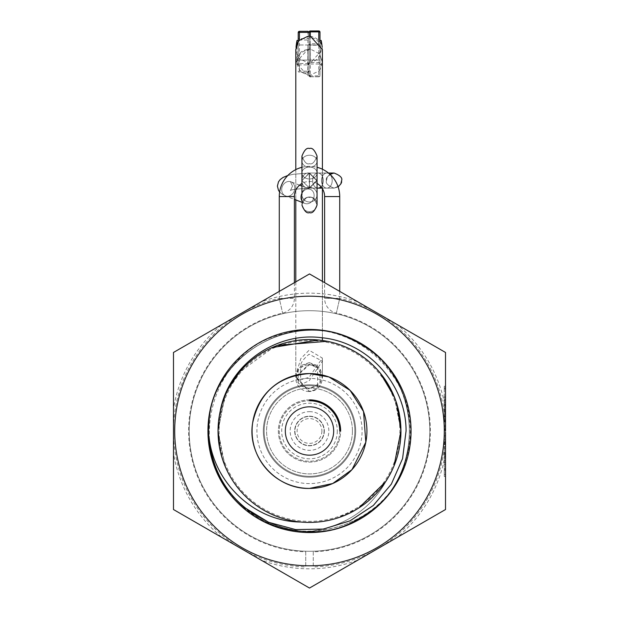 <?xml version="1.0" encoding="UTF-8"?>
<svg xmlns="http://www.w3.org/2000/svg" width="619" height="619" viewBox="0 0 619 619"><rect width="100%" height="100%" fill="white"/><g stroke="black" fill="none" stroke-linecap="round" stroke-linejoin="round"><path stroke-width="0.46" stroke-dasharray="3.1 2.32" d="M189.205 430.994A120.295 120.295 0 0 0 309.5 551.289A120.295 120.295 0 0 0 429.795 430.994A120.295 120.295 0 0 0 309.5 310.699A120.295 120.295 0 0 0 189.205 430.994A120.295 120.295 0 0 0 309.5 551.289A120.295 120.295 0 0 0 429.795 430.994A120.295 120.295 0 0 0 309.5 310.699A120.295 120.295 0 0 0 189.205 430.994M173.482 430.994L173.482 509.522L309.5 588.05L445.518 509.522L445.518 430.994L445.518 509.522L309.5 588.05L173.482 509.522L173.482 352.466L309.5 273.938L445.518 352.466L445.518 430.994L445.518 352.466L445.518 408.71L445.518 352.466L309.5 273.938L173.482 352.466L173.482 430.994M220.387 410.358A91.465 91.465 0 0 0 218.035 430.994L221.981 457.542C228.504 478.278 240.745 494.774 258.688 507.038C276.886 518.931 296.811 523.922 318.468 522.01C340.079 519.658 358.649 510.876 374.17 495.664C389.382 480.135 398.164 461.565 400.516 439.954L400.942 430.994C400.841 412.533 395.703 395.595 385.544 380.182C373.272 362.231 356.776 349.998 336.047 343.475C315.179 337.378 294.659 338.392 274.503 346.501C254.502 355.027 239.282 368.823 228.844 387.881C221.718 401.375 218.12 415.751 218.035 430.994L219.799 448.837C224.271 470.115 234.825 487.733 251.476 501.692C268.422 515.294 287.742 522.219 309.454 522.459C342.439 521.546 368.212 507.363 386.782 479.918C368.274 507.332 342.508 521.508 309.5 522.459C287.773 522.227 268.429 515.31 251.484 501.692C234.825 487.733 224.271 470.115 219.799 448.837M274.503 346.501L239.398 372.251M228.844 387.881C221.718 401.375 218.12 415.751 218.035 430.994L225.007 465.991C233.525 485.985 247.321 501.204 266.387 511.65C285.661 521.701 305.979 524.711 327.343 520.695C348.613 516.238 366.231 505.677 380.198 489.01C393.816 472.073 400.733 452.729 400.957 430.994L395.123 398.829M221.981 457.542C228.504 478.278 240.745 494.774 258.688 507.038C276.886 518.931 296.811 523.922 318.46 522.01C340.079 519.658 358.649 510.876 374.17 495.664C389.382 480.127 398.164 461.565 400.516 439.962L400.942 430.994C400.733 409.26 393.816 389.916 380.198 372.978C366.239 356.312 348.621 345.75 327.343 341.293C305.979 337.27 285.661 340.288 266.387 350.339C247.321 360.776 233.525 375.996 225.007 395.998L218.035 430.994A91.465 91.465 0 0 0 398.002 454.091M266.387 350.339C247.321 360.776 233.525 375.996 225.007 395.998L218.035 430.994L225.007 465.991C233.525 485.985 247.321 501.204 266.387 511.65C285.661 521.701 305.979 524.711 327.343 520.695C348.613 516.238 366.231 505.677 380.198 489.01C393.816 472.073 400.733 452.729 400.957 430.994L394.404 396.988M258.688 354.95C240.745 367.206 228.512 383.703 221.981 404.447L218.035 430.994C218.128 446.237 221.734 460.606 228.844 474.108C239.282 493.157 254.502 506.953 274.503 515.488C294.659 523.597 315.172 524.603 336.047 518.513C356.776 511.99 373.272 499.757 385.544 481.806C395.703 466.393 400.841 449.456 400.942 430.994L400.516 422.026C398.164 400.431 389.382 381.861 374.17 366.324C358.649 351.12 340.079 342.338 318.468 339.978C296.818 338.067 276.894 343.058 258.688 354.95C240.745 367.206 228.512 383.703 221.981 404.447L218.035 430.994C218.128 446.237 221.734 460.606 228.844 474.108C239.282 493.157 254.502 506.953 274.503 515.488C294.659 523.597 315.172 524.603 336.047 518.513L358.61 508.16M309.5 339.537C287.781 339.769 268.437 346.686 251.476 360.297C234.833 374.255 224.271 391.873 219.799 413.152L218.035 430.994C218.19 449.433 223.327 466.37 233.456 481.806C245.72 499.734 262.216 511.967 282.953 518.513C303.805 524.595 324.317 523.581 344.497 515.488C364.475 506.961 379.695 493.165 390.163 474.108C397.305 460.629 400.903 446.253 400.942 430.994L399.201 413.152C394.736 391.897 384.175 374.278 367.524 360.297C350.586 346.694 331.242 339.777 309.5 339.537C287.781 339.769 268.437 346.686 251.476 360.297C234.833 374.255 224.271 391.873 219.799 413.152L218.035 430.994L218.476 422.026L220.178 411.387M282.953 518.513C303.805 524.595 324.317 523.581 344.497 515.488M309.5 399.859A31.136 31.136 0 0 0 278.364 430.994A31.136 31.136 0 0 0 309.5 462.122A31.136 31.136 0 0 0 340.636 430.994A31.136 31.136 0 0 0 309.5 399.859A31.136 31.136 0 0 0 278.364 430.994A31.136 31.136 0 0 0 309.5 462.122A31.136 31.136 0 0 0 340.636 430.994M355.685 430.994A46.185 46.185 0 0 0 309.5 384.809A46.185 46.185 0 0 0 263.315 430.994A46.185 46.185 0 0 0 309.5 477.179A46.185 46.185 0 0 0 355.685 430.994A46.185 46.185 0 0 0 309.5 384.809A46.185 46.185 0 0 0 263.315 430.994A46.185 46.185 0 0 0 309.5 477.179A46.185 46.185 0 0 0 355.685 430.994M219.149 430.994A90.351 90.351 0 0 0 309.5 521.345A90.351 90.351 0 0 0 399.851 430.994A90.351 90.351 0 0 0 309.5 340.643A90.351 90.351 0 0 0 219.149 430.994M445.518 454.803L445.518 462.494L445.518 454.803L445.518 462.494L445.518 454.803L444.303 454.803L445.518 454.803L444.303 454.803L444.303 462.494L445.518 462.494L444.303 462.494L444.303 454.803L445.518 454.803M445.518 453.278L445.518 509.522L445.518 453.278A137.828 137.828 0 0 1 396.81 537.64L445.518 509.522L396.81 537.64M445.518 442.152L445.518 429.013L445.518 442.152L444.303 442.152L444.303 435.474L445.518 435.474L444.303 435.474L444.303 429.013L445.518 429.013M445.518 416.363L445.518 427.025L445.518 414.374L445.518 425.292L445.518 416.363L444.303 416.363L444.303 418.343L445.518 418.343M445.518 409.662L445.518 399.247L445.518 410.66L445.518 404.702L445.518 409.662L444.303 409.662L444.303 405.778L445.518 405.778M444.303 462.37L444.303 476.506L444.303 468.568L445.518 468.568L445.518 462.37L445.518 476.506L445.518 468.568L444.303 468.568L444.303 462.37L445.518 462.37M444.303 446.492L444.303 460.629L444.303 452.69L445.518 452.69L445.518 446.492L445.518 460.629L445.518 452.69L444.303 452.69L444.303 446.492L445.518 446.492M445.518 434.84L445.518 444.759L445.518 434.84L444.303 434.84L444.303 442.925L445.518 442.925M444.303 418.343L444.303 432.356L445.518 432.356L445.518 410.784L445.518 430.994M445.518 389.823L445.518 407.805L445.518 389.823L444.303 389.823L444.303 387.974L445.518 387.974M358.208 559.932L309.5 588.05L358.208 559.932A137.828 137.828 0 0 1 260.792 559.932L309.5 588.05L260.792 559.932M222.19 537.64L173.482 509.522L222.19 537.64A137.828 137.828 0 0 1 173.482 453.278L173.482 509.522L173.482 453.278M222.19 324.341L173.482 352.466L222.19 324.341A137.828 137.828 0 0 0 173.482 408.71M358.208 302.057L309.5 273.938L358.208 302.057A137.828 137.828 0 0 0 260.792 302.057M445.518 408.71A137.828 137.828 0 0 0 396.81 324.341M173.482 352.466L309.5 273.938L445.518 352.466L445.518 509.522L309.5 588.05L173.482 509.522L173.482 352.466M209.222 438.523C211.419 513.925 308.788 559.429 368.05 512.756C430.012 472.421 420.425 368.266 352.141 339.916C286.636 305.624 200.502 364.97 209.207 438.391C211.373 512.3 305.275 558.361 365.04 514.83C428.433 476.769 422.63 372.336 355.422 341.526C291.201 304.881 202.97 361.055 209.005 434.747C208.479 508.679 300.656 558.121 361.96 516.788C426.692 481.056 424.688 376.484 358.641 343.251C295.797 304.3 205.585 357.233 208.936 431.095C205.725 504.957 296.044 557.719 358.811 518.637C424.796 485.281 426.592 380.7 361.79 345.093C300.408 303.883 208.332 353.503 208.998 427.443C203.109 501.142 291.448 557.146 355.592 520.37C422.746 489.428 428.34 384.987 364.877 347.05C305.028 303.635 211.211 349.882 209.191 423.791C203.636 479.918 253.094 533.121 309.5 531.559C345.201 526.351 370.959 509.143 386.782 479.918C370.959 509.143 345.201 526.351 309.5 531.559C253.094 533.121 203.636 479.918 209.191 423.791C211.211 349.882 305.028 303.635 364.877 347.05C428.34 384.987 422.746 489.428 355.592 520.37C291.448 557.146 203.109 501.142 208.998 427.443C208.332 353.503 300.408 303.883 361.79 345.093C426.592 380.7 424.796 485.281 358.811 518.637C296.044 557.719 205.725 504.957 208.936 431.095C205.585 357.233 295.797 304.3 358.641 343.251C424.688 376.484 426.692 481.056 361.96 516.788C300.656 558.121 208.479 508.679 209.005 434.747C202.97 361.055 291.201 304.881 355.422 341.526C397.738 362.324 420.162 414.985 405.824 459.902C387.726 531.589 286.086 556.257 237.147 500.833C183.487 449.967 211.729 349.263 284.013 333.711C354.633 311.821 428.627 385.745 406.807 456.389C391.75 525.895 297.12 555.994 244.714 507.882M444.303 453.069L445.518 453.069L444.303 453.069L444.303 462.494L445.518 462.494L444.303 462.494L444.303 453.069M444.303 429.013L444.303 442.152M444.303 440.419L444.303 435.536L444.303 440.419L445.518 440.419L445.518 430.747L445.518 440.419M444.303 430.747L444.303 435.536L444.303 430.747L445.518 430.747M444.303 435.536L445.518 435.536L444.303 435.536M444.303 439.683L445.518 439.683M444.303 426.282L445.518 426.282L444.303 426.282M444.303 419.705L445.518 419.705M444.303 418.661L445.518 418.661M444.303 420.935L445.518 420.935M444.303 427.025L445.518 427.025M444.303 420.278L445.518 420.278M444.303 432.356L444.303 414.374L445.518 414.374L444.303 414.374L444.303 416.115L445.518 416.115M444.303 416.115L444.303 420.378L445.518 420.378M444.303 420.378L444.303 425.292L445.518 425.292M444.303 425.292L444.303 420.626L445.518 420.626M444.303 420.626L444.303 416.363M444.303 405.778L444.303 401.731L445.518 401.731M444.303 401.731L444.303 399.99L445.518 399.99M444.303 399.99L444.303 405.755L445.518 405.755M444.303 405.755L444.303 411.403L445.518 411.403M444.303 411.403L444.303 409.144L445.518 409.144M444.303 409.144L444.303 411.24L445.518 411.24M444.303 411.24L444.303 412.393L445.518 412.393M444.303 412.393L444.303 405.7L445.518 405.7L444.303 405.731L444.303 399.247L445.518 399.247M444.303 399.247L444.303 400.988L445.518 400.988M444.303 400.988L444.303 402.497L445.518 402.497M444.303 402.497L444.303 410.66L445.518 410.66M444.303 410.66L444.303 404.702L445.518 404.702L444.303 404.702L444.303 409.662M444.303 464.351L445.518 464.351M444.303 469.442L445.518 469.442M444.303 474.518L445.518 474.518M444.303 476.506L445.518 476.506M444.303 470.301L445.518 470.301L444.303 470.301M444.303 448.481L445.518 448.481M444.303 453.565L445.518 453.565M444.303 458.64L445.518 458.64M444.303 460.629L445.518 460.629M444.303 454.431L445.518 454.431L444.303 454.431M444.303 442.925L444.303 444.759L445.518 444.759M444.303 444.759L444.303 436.666L445.518 436.666M444.303 436.666L444.303 434.84M444.303 412.533L445.518 412.533M444.303 410.784L445.518 410.784M444.303 413.337L445.518 413.337M444.303 413.585L445.518 413.585M444.303 421.57L445.518 421.57M444.303 429.54L445.518 429.54M444.303 429.787L445.518 429.787M444.303 430.615L445.518 430.615M444.303 428.758L445.518 428.758M444.303 421.779L445.518 421.779M444.303 421.384L445.518 421.384M444.303 387.974L444.303 386.225L445.518 386.225M444.303 386.225L444.303 388.786L445.518 388.786M444.303 388.786L445.518 389.034M444.303 389.034L444.303 397.019L445.518 397.019M444.303 397.019L444.303 404.981L445.518 404.981M444.303 404.981L445.518 405.236M444.303 405.236L444.303 407.805L445.518 407.805M444.303 407.805L444.303 406.064L445.518 406.064M444.303 406.064L444.303 404.207L445.518 404.207M444.303 404.207L444.303 397.228L445.518 397.228M444.303 397.228L445.518 396.833M444.303 396.833L444.303 389.823M309.5 411.65A19.344 19.344 0 0 1 328.844 430.994A19.344 19.344 0 0 1 309.5 450.338A19.344 19.344 0 0 1 290.156 430.994A19.344 19.344 0 0 1 309.5 411.65M309.5 416.425A14.57 14.57 0 0 1 324.07 430.994A14.57 14.57 0 0 1 309.5 445.564A14.57 14.57 0 0 1 294.93 430.994A14.57 14.57 0 0 1 309.5 416.425A14.57 14.57 0 0 1 324.07 430.994A14.57 14.57 0 0 1 309.5 445.564A14.57 14.57 0 0 1 294.93 430.994A14.57 14.57 0 0 1 309.5 416.425M309.5 488.422A57.428 57.428 0 0 1 252.072 430.994A57.428 57.428 0 0 1 309.5 373.567A57.428 57.428 0 0 1 366.928 430.994A57.428 57.428 0 0 1 309.5 488.422M309.5 483.586A52.592 52.592 0 0 1 256.908 430.994A52.592 52.592 0 0 1 309.5 378.402A52.592 52.592 0 0 1 362.092 430.994A52.592 52.592 0 0 1 309.5 483.586M321.895 430.994A12.395 12.395 0 0 1 309.5 443.39A12.395 12.395 0 0 1 297.105 430.994A12.395 12.395 0 0 1 309.5 418.599A12.395 12.395 0 0 1 321.895 430.994M324.31 430.994A14.81 14.81 0 0 1 309.5 445.804A14.81 14.81 0 0 1 294.69 430.994A14.81 14.81 0 0 1 309.5 416.185A14.81 14.81 0 0 1 324.31 430.994A14.81 14.81 0 0 1 309.5 445.804A14.81 14.81 0 0 1 294.69 430.994A14.81 14.81 0 0 1 309.5 416.185A14.81 14.81 0 0 1 324.31 430.994M337.309 430.994A27.809 27.809 0 0 1 309.5 458.803A27.809 27.809 0 0 1 281.691 430.994A27.809 27.809 0 0 1 309.5 403.186A27.809 27.809 0 0 1 337.309 430.994M339.723 430.994A30.223 30.223 0 0 1 309.5 461.217A30.223 30.223 0 0 1 279.277 430.994A30.223 30.223 0 0 1 309.5 400.772A30.223 30.223 0 0 1 339.723 430.994A30.223 30.223 0 0 1 309.5 461.217A30.223 30.223 0 0 1 279.277 430.994A30.223 30.223 0 0 1 309.5 400.772M352.42 430.994A42.92 42.92 0 0 1 309.5 473.914A42.92 42.92 0 0 1 266.58 430.994A42.92 42.92 0 0 1 309.5 388.074A42.92 42.92 0 0 1 352.42 430.994A42.92 42.92 0 0 1 309.5 473.914A42.92 42.92 0 0 1 266.58 430.994A42.92 42.92 0 0 1 309.5 388.074A42.92 42.92 0 0 1 352.42 430.994M354.842 430.994A45.342 45.342 0 0 1 309.5 476.328A45.342 45.342 0 0 1 264.158 430.994A45.342 45.342 0 0 1 309.5 385.652A45.342 45.342 0 0 1 354.842 430.994A45.342 45.342 0 0 1 309.5 476.328A45.342 45.342 0 0 1 264.158 430.994A45.342 45.342 0 0 1 309.5 385.652A45.342 45.342 0 0 1 354.842 430.994M339.723 291.387L339.723 298.381A136.01 136.01 0 0 1 313.276 566.95L313.276 551.831A120.898 120.898 0 0 0 336.365 313.121L339.723 298.381L324.611 298.381L339.723 298.381L336.365 313.121A15.119 15.119 0 0 1 324.611 298.381L324.611 282.659M317.06 167.292L317.06 188.13L317.06 167.292A30.223 30.223 0 0 0 301.94 167.292L301.94 172.995A7.56 5.981 0 0 0 309.5 178.976A7.56 5.981 0 0 0 317.06 172.995A7.56 5.981 0 0 0 309.5 167.022A7.56 5.981 0 0 0 301.94 172.995A7.56 5.981 0 0 0 309.5 178.976A7.56 5.981 0 0 0 317.06 172.995A7.56 5.981 0 0 0 309.5 167.022A7.56 5.981 0 0 0 301.94 172.995A7.56 5.981 0 0 0 309.5 178.976A7.56 5.981 0 0 0 317.06 172.995A7.56 5.981 0 0 0 309.5 167.022A7.56 5.981 0 0 0 301.94 172.995A7.56 5.981 0 0 0 309.5 178.976A7.56 5.981 0 0 0 317.06 172.995A7.56 5.981 0 0 0 309.5 167.022A7.56 5.981 0 0 0 301.94 172.995A7.56 5.981 0 0 0 309.5 178.976A7.56 5.981 0 0 0 317.06 172.995A7.56 5.981 0 0 0 309.5 167.022A7.56 5.981 0 0 0 301.94 172.995A7.56 5.981 0 0 0 309.5 178.976A7.56 5.981 0 0 0 317.06 172.995A7.56 5.981 0 0 0 309.5 167.022A7.56 5.981 0 0 0 301.94 172.995A7.56 5.981 0 0 0 309.5 178.976A7.56 5.981 0 0 0 317.06 172.995A7.56 5.981 0 0 0 309.5 167.022A7.56 5.981 0 0 0 301.94 172.995L301.94 180.578L309.5 173.018L316.688 180.578L309.136 188.13L317.06 188.13L317.06 161.211A7.56 5.981 0 0 0 309.5 155.23A7.56 5.981 0 0 0 301.94 161.211A7.56 5.981 0 0 0 309.5 167.184A7.56 5.981 0 0 0 317.06 161.211A7.56 5.981 0 0 0 309.5 155.23A7.56 5.981 0 0 0 301.94 161.211A7.56 5.981 0 0 0 309.5 167.184A7.56 5.981 0 0 0 317.06 161.211A7.56 5.981 0 0 0 309.5 155.23A7.56 5.981 0 0 0 301.94 161.211A7.56 5.981 0 0 0 309.5 167.184A7.56 5.981 0 0 0 317.06 161.211A7.56 5.981 0 0 0 309.5 155.23A7.56 5.981 0 0 0 301.94 161.211A7.56 5.981 0 0 0 309.5 167.184A7.56 5.981 0 0 0 317.06 161.211A7.56 5.981 0 0 0 309.5 155.23A7.56 5.981 0 0 0 301.94 161.211A7.56 5.981 0 0 0 309.5 167.184A7.56 5.981 0 0 0 317.06 161.211A7.56 5.981 0 0 0 309.5 155.23A7.56 5.981 0 0 0 301.94 161.211A7.56 5.981 0 0 0 309.5 167.184A7.56 5.981 0 0 0 317.06 161.211A7.56 5.981 0 0 0 309.5 155.23A7.56 5.981 0 0 0 301.94 161.211A7.56 5.981 0 0 0 309.5 167.184A7.56 5.981 0 0 0 317.06 161.211L317.06 156.096C314.645 162.217 312.131 164.739 309.5 163.648C306.869 164.739 304.355 162.217 301.94 156.096L301.94 204.332A7.56 7.335 0 0 1 309.5 196.997A7.56 7.335 0 0 1 317.06 204.332A7.56 7.335 0 0 1 309.5 211.659A7.56 7.335 0 0 1 301.94 204.332A7.56 7.335 0 0 1 309.5 196.997A7.56 7.335 0 0 1 317.06 204.332A7.56 7.335 0 0 1 309.5 211.659A7.56 7.335 0 0 1 301.94 204.332A7.56 7.335 0 0 1 309.5 196.997A7.56 7.335 0 0 1 317.06 204.332A7.56 7.335 0 0 1 309.5 211.659A7.56 7.335 0 0 1 301.94 204.332A7.56 7.335 0 0 1 309.5 196.997A7.56 7.335 0 0 1 317.06 204.332A7.56 7.335 0 0 1 309.5 211.659A7.56 7.335 0 0 1 301.94 204.332A7.56 7.335 0 0 1 309.5 196.997A7.56 7.335 0 0 1 317.06 204.332A7.56 7.335 0 0 1 309.5 211.659A7.56 7.335 0 0 1 301.94 204.332A7.56 7.335 0 0 1 309.5 196.997A7.56 7.335 0 0 1 317.06 204.332A7.56 7.335 0 0 1 309.5 211.659A7.56 7.335 0 0 1 301.94 204.332A7.56 7.335 0 0 1 309.5 196.997A7.56 7.335 0 0 1 317.06 204.332A7.56 7.335 0 0 1 309.5 211.659A7.56 7.335 0 0 1 301.94 204.332L301.94 194.675A7.56 7.335 0 0 1 309.5 187.348A7.56 7.335 0 0 1 317.06 194.675A7.56 7.335 0 0 1 309.5 202.011A7.56 7.335 0 0 1 301.94 194.675A7.56 7.335 0 0 1 309.5 187.348A7.56 7.335 0 0 1 317.06 194.675A7.56 7.335 0 0 1 309.5 202.011A7.56 7.335 0 0 1 301.94 194.675A7.56 7.335 0 0 1 309.5 187.348A7.56 7.335 0 0 1 317.06 194.675A7.56 7.335 0 0 1 309.5 202.011A7.56 7.335 0 0 1 301.94 194.675A7.56 7.335 0 0 1 309.5 187.348A7.56 7.335 0 0 1 317.06 194.675A7.56 7.335 0 0 1 309.5 202.011A7.56 7.335 0 0 1 301.94 194.675A7.56 7.335 0 0 1 309.5 187.348A7.56 7.335 0 0 1 317.06 194.675A7.56 7.335 0 0 1 309.5 202.011A7.56 7.335 0 0 1 301.94 194.675A7.56 7.335 0 0 1 309.5 187.348A7.56 7.335 0 0 1 317.06 194.675A7.56 7.335 0 0 1 309.5 202.011A7.56 7.335 0 0 1 301.94 194.675A7.56 7.335 0 0 1 309.5 187.348A7.56 7.335 0 0 1 317.06 194.675A7.56 7.335 0 0 1 309.5 202.011A7.56 7.335 0 0 1 301.94 194.675L301.94 205.059C304.355 211.187 306.869 213.702 309.5 212.611C312.131 213.702 314.645 211.187 317.06 205.059L317.06 156.096C314.645 162.217 312.131 164.739 309.5 163.648C306.869 164.739 304.355 162.217 301.94 156.096L301.94 205.059C304.355 198.931 306.869 196.409 309.5 197.5C312.131 196.409 314.645 198.931 317.06 205.059L317.06 156.096L317.06 180.578L309.5 188.13L301.94 180.578L309.5 173.018L317.98 173.018A7.56 5.347 -90 0 0 312.634 180.578A7.56 5.347 -90 0 0 317.98 188.13A7.56 5.347 -90 0 0 323.319 180.578A7.56 5.347 -90 0 0 317.98 173.018A7.56 5.347 -90 0 0 312.634 180.578A7.56 5.347 -90 0 0 317.98 188.13A7.56 5.347 -90 0 0 323.319 180.578A7.56 5.347 -90 0 0 317.98 173.018A7.56 5.347 -90 0 0 312.634 180.578A7.56 5.347 -90 0 0 317.98 188.13A7.56 5.347 -90 0 0 323.319 180.578A7.56 5.347 -90 0 0 317.98 173.018A7.56 5.347 -90 0 0 312.634 180.578A7.56 5.347 -90 0 0 317.98 188.13A7.56 5.347 -90 0 0 323.319 180.578A7.56 5.347 -90 0 0 317.98 173.018A7.56 5.347 -90 0 0 312.634 180.578A7.56 5.347 -90 0 0 317.98 188.13A7.56 5.347 -90 0 0 323.319 180.578A7.56 5.347 -90 0 0 317.98 173.018A7.56 5.347 -90 0 0 312.634 180.578A7.56 5.347 -90 0 0 317.98 188.13A7.56 5.347 -90 0 0 323.319 180.578A7.56 5.347 -90 0 0 317.98 173.018A7.56 5.347 -90 0 0 312.634 180.578A7.56 5.347 -90 0 0 317.98 188.13L326.855 188.13A7.56 5.347 -90 0 0 332.194 180.578A7.56 5.347 -90 0 0 326.855 173.018A7.56 5.347 -90 0 0 321.509 180.578A7.56 5.347 -90 0 0 326.855 188.13A7.56 5.347 -90 0 0 332.194 180.578A7.56 5.347 -90 0 0 326.855 173.018A7.56 5.347 -90 0 0 321.509 180.578A7.56 5.347 -90 0 0 326.855 188.13A7.56 5.347 -90 0 0 332.194 180.578A7.56 5.347 -90 0 0 326.855 173.018A7.56 5.347 -90 0 0 321.509 180.578A7.56 5.347 -90 0 0 326.855 188.13A7.56 5.347 -90 0 0 332.194 180.578A7.56 5.347 -90 0 0 326.855 173.018A7.56 5.347 -90 0 0 321.509 180.578A7.56 5.347 -90 0 0 326.855 188.13A7.56 5.347 -90 0 0 332.194 180.578A7.56 5.347 -90 0 0 326.855 173.018A7.56 5.347 -90 0 0 321.509 180.578A7.56 5.347 -90 0 0 326.855 188.13A7.56 5.347 -90 0 0 332.194 180.578A7.56 5.347 -90 0 0 326.855 173.018A7.56 5.347 -90 0 0 321.509 180.578A7.56 5.347 -90 0 0 326.855 188.13A7.56 5.347 -90 0 0 332.194 180.578A7.56 5.347 -90 0 0 326.855 173.018A7.56 5.347 -90 0 0 321.509 180.578A7.56 5.347 -90 0 0 326.855 188.13L334.043 188.13C340.171 185.723 342.686 183.209 341.603 180.578C342.686 177.947 340.171 175.425 334.043 173.018C327.915 175.425 325.393 177.947 326.484 180.578C325.393 183.209 327.915 185.723 334.043 188.13L309.175 188.13M317.06 183.472A15.111 15.111 0 0 0 301.94 183.472M294.389 282.659L294.389 298.381A15.119 15.119 0 0 1 282.635 313.121A120.898 120.898 0 0 0 305.724 551.831L305.724 566.95L305.724 551.831M279.277 291.387L279.277 298.381A136.01 136.01 0 0 0 305.724 566.95M313.276 551.831L313.276 566.95M321.021 186.783A7.56 5.347 -90 0 0 323.319 180.578A7.56 5.347 -90 0 0 317.98 173.018L309.5 173.018L309.136 188.13L316.688 180.578L309.136 173.018L317.98 173.018L309.136 173.018L309.5 188.13L309.5 173.018L309.5 188.13L309.5 173.018L309.5 188.13L309.5 173.018L309.5 188.13L309.5 173.018L309.5 180.578L309.5 173.018L317.06 180.578L309.5 188.13L309.5 173.018L309.5 180.578L309.5 173.018L317.06 180.578L309.5 188.13L334.043 188.13C340.171 185.723 342.686 183.209 341.603 180.578C342.686 177.947 340.171 175.425 334.043 173.018C327.915 175.425 325.393 177.947 326.484 180.578C325.393 183.209 327.915 185.723 334.043 188.13L309.5 188.13L301.94 180.578L309.5 173.018L317.06 180.578L309.136 188.13L334.043 188.13C340.171 185.723 342.686 183.209 341.603 180.578C342.686 177.947 340.171 175.425 334.043 173.018C327.915 175.425 325.393 177.947 326.484 180.578C325.393 183.209 327.915 185.723 334.043 188.13L309.5 188.13L301.94 180.578L309.5 173.018L316.688 180.578L309.136 188.13L334.043 188.13C340.171 185.723 342.686 183.209 341.603 180.578C342.686 177.947 340.171 175.425 334.043 173.018L309.5 173.018L328.457 173.018L309.5 173.018L317.06 180.578L309.5 188.13L301.94 180.578L309.5 173.018L316.688 180.578L309.136 188.13L334.043 188.13C327.915 185.723 325.393 183.209 326.484 180.578C325.393 177.947 327.915 175.425 334.043 173.018C340.171 175.425 342.686 177.947 341.603 180.578C342.686 177.947 340.171 175.425 334.043 173.018L309.5 173.018L328.457 173.018L309.5 173.018L317.06 180.578L309.5 188.13L301.94 180.578L309.136 173.018L316.688 180.578L309.136 188.13L334.043 188.13L309.5 188.13L301.94 180.578L309.5 173.018L328.457 173.018L309.5 173.018L317.06 180.578L309.5 188.13L317.98 188.13M301.94 193.407A7.56 6.376 -68.7 0 1 310.336 189.352A7.56 6.376 -68.7 0 1 314.088 196.393A7.56 6.376 -68.7 0 1 304.85 203.434A7.56 6.376 -68.7 0 1 301.089 196.393A7.56 6.376 -68.7 0 1 310.336 189.352A7.56 6.376 -68.7 0 1 314.088 196.393A7.56 6.376 -68.7 0 1 304.85 203.434A7.56 6.376 -68.7 0 1 301.089 196.393A7.56 6.376 -68.7 0 1 310.336 189.352A7.56 6.376 -68.7 0 1 314.088 196.393A7.56 6.376 -68.7 0 1 304.85 203.434A7.56 6.376 -68.7 0 1 301.089 196.393A7.56 6.376 -68.7 0 1 310.336 189.352A7.56 6.376 -68.7 0 1 314.088 196.393A7.56 6.376 -68.7 0 1 304.85 203.434A7.56 6.376 -68.7 0 1 301.089 196.393A7.56 6.376 -68.7 0 1 310.336 189.352A7.56 6.376 -68.7 0 1 314.088 196.393A7.56 6.376 -68.7 0 1 304.85 203.434A7.56 6.376 -68.7 0 1 301.089 196.393A7.56 6.376 -68.7 0 1 310.336 189.352A7.56 6.376 -68.7 0 1 314.088 196.393A7.56 6.376 -68.7 0 1 304.85 203.434A7.56 6.376 -68.7 0 1 301.089 196.393A7.56 6.376 -68.7 0 1 310.336 189.352A7.56 6.376 -68.7 0 1 314.088 196.393A7.56 6.376 -68.7 0 1 304.85 203.434A7.56 6.376 -68.7 0 1 301.94 200.85M299.581 185.166L290.992 181.816A7.56 6.376 -68.7 0 1 294.791 188.006A7.56 6.376 -68.7 0 1 294.745 188.857A7.56 6.376 -68.7 0 1 285.498 195.898A7.56 6.376 -68.7 0 1 281.699 189.708A7.56 6.376 -68.7 0 1 281.746 188.857A7.56 6.376 -68.7 0 1 290.992 181.816A7.56 6.376 -68.7 0 1 294.791 188.006A7.56 6.376 -68.7 0 1 294.745 188.857A7.56 6.376 -68.7 0 1 285.498 195.898A7.56 6.376 -68.7 0 1 281.699 189.708A7.56 6.376 -68.7 0 1 281.746 188.857A7.56 6.376 -68.7 0 1 290.992 181.816A7.56 6.376 -68.7 0 1 294.791 188.006A7.56 6.376 -68.7 0 1 294.745 188.857A7.56 6.376 -68.7 0 1 285.498 195.898A7.56 6.376 -68.7 0 1 281.699 189.708A7.56 6.376 -68.7 0 1 281.746 188.857A7.56 6.376 -68.7 0 1 290.992 181.816A7.56 6.376 -68.7 0 1 294.791 188.006A7.56 6.376 -68.7 0 1 294.745 188.857A7.56 6.376 -68.7 0 1 285.498 195.898A7.56 6.376 -68.7 0 1 281.699 189.708A7.56 6.376 -68.7 0 1 281.746 188.857A7.56 6.376 -68.7 0 1 290.992 181.816A7.56 6.376 -68.7 0 1 294.791 188.006A7.56 6.376 -68.7 0 1 294.745 188.857A7.56 6.376 -68.7 0 1 285.498 195.898A7.56 6.376 -68.7 0 1 281.699 189.708A7.56 6.376 -68.7 0 1 281.746 188.857A7.56 6.376 -68.7 0 1 290.992 181.816A7.56 6.376 -68.7 0 1 294.791 188.006A7.56 6.376 -68.7 0 1 294.745 188.857A7.56 6.376 -68.7 0 1 285.498 195.898A7.56 6.376 -68.7 0 1 281.699 189.708A7.56 6.376 -68.7 0 1 281.746 188.857A7.56 6.376 -68.7 0 1 290.992 181.816A7.56 6.376 -68.7 0 1 294.791 188.006A7.56 6.376 -68.7 0 1 294.745 188.857A7.56 6.376 -68.7 0 1 285.498 195.898A7.56 6.376 -68.7 0 1 281.699 189.708A7.56 6.376 -68.7 0 1 281.746 188.857A7.56 6.376 -68.7 0 1 290.992 181.816L290.404 181.553L292.516 186.095L290.404 190.637C290.125 189.778 296.493 188.942 309.5 188.13L334.043 188.13C327.915 185.723 325.393 183.209 326.484 180.578C325.393 177.947 327.915 175.425 334.043 173.018C327.915 175.425 325.393 177.947 326.484 180.578C325.393 183.209 327.915 185.723 334.043 188.13L338.144 186.923L334.043 188.13L309.5 188.13C296.493 188.942 290.125 189.778 290.404 190.637C290.125 189.778 296.493 188.942 309.5 188.13C296.493 188.942 290.125 189.778 290.404 190.637C290.125 189.778 296.493 188.942 309.5 188.13C296.493 188.942 290.125 189.778 290.404 190.637C290.125 189.778 296.493 188.942 309.5 188.13L309.5 180.578L309.5 188.13L301.94 180.578L301.94 156.096L301.94 205.059C304.355 211.187 306.869 213.702 309.5 212.611C312.131 213.702 314.645 211.187 317.06 205.059L317.06 156.096C314.645 162.217 312.131 164.739 309.5 163.648C306.869 164.739 304.355 162.217 301.94 156.096L301.94 205.059C304.355 198.931 306.869 196.409 309.5 197.5C312.131 196.409 314.645 198.931 317.06 205.059L317.06 194.675L317.06 205.059C314.645 211.187 312.131 213.702 309.5 212.611C306.869 213.702 304.355 211.187 301.94 205.059L301.94 194.675L301.94 205.059C304.355 198.931 306.869 196.409 309.5 197.5C312.131 196.409 314.645 198.931 317.06 205.059C314.645 211.187 312.131 213.702 309.5 212.611C306.869 213.702 304.355 211.187 301.94 205.059C304.355 198.931 306.869 196.409 309.5 197.5C312.131 196.409 314.645 198.931 317.06 205.059L317.06 194.675L317.06 205.059C314.645 211.187 312.131 213.702 309.5 212.611C306.869 213.702 304.355 211.187 301.94 205.059L301.94 194.675L301.94 205.059C304.355 198.931 306.869 196.409 309.5 197.5C312.131 196.409 314.645 198.931 317.06 205.059C314.645 211.187 312.131 213.702 309.5 212.611C306.869 213.702 304.355 211.187 301.94 205.059C304.355 198.931 306.869 196.409 309.5 197.5C312.131 196.409 314.645 198.931 317.06 205.059L317.06 204.332M287.812 175.51L293.476 174.233L309.5 173.018L328.457 173.018L309.5 173.018L293.476 174.233L287.812 175.51L293.476 174.233L309.5 173.018L293.476 174.233L287.812 175.51L293.476 174.233L309.5 173.018L293.476 174.233L287.688 175.548L283.053 177.436L287.688 175.548L293.476 174.233L309.5 173.018L317.06 180.578L317.06 156.096C314.645 162.217 312.131 164.739 309.5 163.648C306.869 164.739 304.355 162.217 301.94 156.096L301.94 205.059C304.355 198.931 306.869 196.409 309.5 197.5C312.131 196.409 314.645 198.931 317.06 205.059M309.067 391.518L309.105 391.518A13.301 13.301 0 0 1 295.805 378.217A13.301 13.301 0 0 1 317.377 367.802L322.406 376.151C322.491 382.233 320.201 386.798 315.551 389.854A13.301 13.301 0 0 1 309.105 391.518C314.7 390.473 317.516 388.57 317.57 385.815L309.105 388.809L298.226 383.238L295.805 375.269C295.72 378.093 298.01 379.432 302.66 379.285L309.105 377.257L322.406 358.092L309.105 350.222L300.834 358.556L295.805 375.269L298.226 368.173L309.105 362.61L317.57 365.605L309.105 364.846L295.805 377.195L309.105 391.518C317.036 390.875 321.47 386.442 322.406 378.217L322.406 358.092M300.641 385.854L309.105 388.848L319.984 383.285L322.406 376.151L319.984 368.22L309.105 362.657L300.641 365.651C300.726 362.711 303.55 358.896 309.105 354.2L322.406 361.148L309.105 380.871C303.511 383.13 300.687 384.794 300.641 385.854L300.641 365.651M296.021 47.237L295.805 49.613L298.226 57.319L298.226 41.914M298.226 32.528L298.226 57.319M298.226 57.196L299.434 58.751L308.293 62.937L310.436 62.96L322.406 49.613C321.826 42.131 317.833 37.697 310.436 36.289L310.312 37.643C324.472 38.409 324.426 61.142 310.312 61.915L309.105 61.606L309.105 62.813L308.293 62.937M315.551 389.854L309.105 391.247L295.805 376.329L309.105 364.22L317.377 367.802M307.898 31.329L307.898 38.649L299.434 38.649L299.434 31.321L308.045 31.321M309.105 61.312L309.105 43.779A1.207 1.207 0 0 1 307.898 44.986L307.898 60.097L307.898 44.986L298.226 44.986L298.226 60.097L307.898 60.097A1.207 1.207 0 0 1 309.105 61.312L309.105 43.779L309.105 61.312L309.105 43.779L310.312 44.986L310.312 60.097L310.312 44.986L319.984 44.986L319.984 60.097L319.984 44.986L298.226 44.986L298.226 60.097L298.226 44.986L298.226 60.097L319.984 60.097L319.984 44.986L319.984 60.097L310.312 60.097L309.105 61.312M298.226 55.083L298.226 44.452M308.022 36.212L309.105 36.212M299.434 58.751L299.434 63.556L309.105 63.556L309.105 32.374L309.105 39.848L307.898 40.003L307.898 71.185L299.434 71.185L299.434 40.003L307.898 40.003L307.898 38.649A1.207 1.199 180 0 1 309.105 39.848L309.105 71.03L307.898 71.185L307.898 72.245L307.898 64.91L299.434 64.91L299.434 72.23L307.898 72.23L299.434 72.245A1.207 1.199 180 0 1 298.226 71.03A1.207 1.207 0 0 0 299.434 72.245L299.434 71.185L298.226 71.03M309.105 36.498L309.105 61.606M309.105 63.556L309.105 71.03M309.105 37.403L310.312 37.643L310.436 62.96M322.151 47.013A60.453 60.453 0 0 1 321.184 64.631L319.984 64.631L319.984 41.914L319.984 75.588L319.984 69.173L318.777 71.123L309.918 75.239L307.775 75.603L295.805 62.55L307.775 49.52L310.189 48.963L319.984 54.046L319.984 32.157M322.406 62.55L319.984 54.967L322.406 62.55L319.984 70.086L319.984 54.046M319.984 69.173L319.984 70.086M318.777 30.981L318.777 43.74L310.312 43.74L309.105 45.187L318.777 45.187L318.777 53.041M319.984 67.517L319.984 57.064M310.189 48.963L307.898 50.371C293.739 51.122 293.785 73.475 307.898 74.234L309.105 73.522L309.105 75.123L309.918 75.239M307.775 75.603L307.775 49.435L309.33 49.125L309.105 32.157M318.777 71.123L318.777 75.851L309.105 75.851L309.105 75.123M309.105 49.721L309.105 73.522M309.105 75.851L309.105 62.821A1.207 1.176 -0 0 0 310.312 64.005L310.312 76.764L318.777 76.764L318.777 64.005L310.312 64.005L310.312 62.558L318.777 62.558L318.777 40.421M317.57 385.815L317.57 365.605M319.984 75.588A1.207 1.207 0 0 1 318.777 76.795L318.777 76.764A1.207 1.176 -0 0 0 319.984 75.588L318.777 75.851L318.777 76.795L310.312 76.764M295.805 377.195L295.805 62.55C296.524 54.998 300.517 50.619 307.775 49.435L307.775 49.52M298.226 64.631L298.226 40.452L298.226 64.631L297.027 64.631L297.027 44.003M321.184 40.452L321.184 44.003M297.027 40.452L297.027 64.631A60.453 60.453 0 0 1 296.06 47.013M319.984 40.452L319.984 64.631M279.277 298.381L294.389 298.381L279.277 298.381L282.635 313.121L279.277 298.381M279.277 196.556L294.389 196.556M339.723 196.556L324.611 196.556M319.984 383.285L319.984 368.22M299.434 63.556L298.226 63.711A1.207 1.199 180 0 0 299.434 64.91L299.434 63.556M298.226 39.848A1.207 1.199 180 0 1 299.434 38.649L299.434 40.003L298.226 39.848M318.777 43.74L318.777 45.187L319.984 44.924A1.207 1.176 -0 0 0 318.777 43.74M310.312 36.281L310.312 62.558L309.105 62.821M310.312 43.74L310.312 30.981M298.226 383.238L298.226 368.173M318.777 64.005A1.207 1.176 -0 0 0 319.984 62.821L318.777 62.558L318.777 64.005M317.06 180.578L317.06 156.096C314.645 162.217 312.131 164.739 309.5 163.648C306.869 164.739 304.355 162.217 301.94 156.096L301.94 180.578L301.94 156.096C304.355 162.217 306.869 164.739 309.5 163.648C312.131 164.739 314.645 162.217 317.06 156.096C314.645 149.968 312.131 147.446 309.5 148.537C306.869 147.446 304.355 149.968 301.94 156.096C304.355 149.968 306.869 147.446 309.5 148.537C312.131 147.446 314.645 149.968 317.06 156.096L317.06 180.578L317.06 156.096C314.645 162.217 312.131 164.739 309.5 163.648C306.869 164.739 304.355 162.217 301.94 156.096L301.94 204.332M309.229 173.018C300.192 171.927 298.83 188.671 309.136 188.13C298.83 188.671 300.192 171.927 309.229 173.018C300.192 171.927 298.83 188.671 309.136 188.13C298.83 188.671 300.192 171.927 309.229 173.018C300.192 171.927 298.83 188.671 309.136 188.13C298.83 188.671 300.192 171.927 309.229 173.018C300.192 171.927 298.83 188.671 309.136 188.13L316.688 180.578L309.136 173.018L316.688 180.578L309.136 188.13M279.626 192.014L282.001 194.111L285.498 195.898L282.001 194.111L279.626 192.014L282.001 194.111L285.498 195.898L282.001 194.111L279.626 192.014L282.001 194.111L285.498 195.898L282.001 194.111L279.626 192.014L282.001 194.111L285.498 195.898L304.85 203.434L294.389 199.364M290.404 181.553L292.516 186.095L290.404 190.637L292.516 186.095L290.404 181.553L292.516 186.095L290.404 190.637L292.516 186.095L290.404 181.553L292.516 186.095L290.404 190.637L292.516 186.095L290.404 181.553M301.94 161.211L301.94 180.578M338.144 186.923L334.043 188.13C327.915 185.723 325.393 183.209 326.484 180.578L327.258 177.251L329.896 174.256M322.042 188.13L309.5 188.13M301.94 202.305L304.85 203.434M301.94 186.087L310.336 189.352M295.805 169.614L295.805 199.914M295.805 281.846L295.805 338.415M295.805 340.558L295.805 376.329M322.406 361.148L322.406 378.217C319.659 368.978 316.03 364.614 311.519 365.14M322.406 337.812L322.406 281.39L322.406 337.812M322.406 188.694L322.406 169.227L322.406 188.694M308.13 36.204L310.436 36.289"/><path stroke-width="0.93" d="M398.002 454.091A91.465 91.465 0 0 0 400.965 430.994L397.027 404.447C390.481 383.734 378.248 367.237 360.312 354.942C342.121 343.088 322.197 338.098 300.532 339.97C278.945 342.346 260.375 351.128 244.83 366.324C229.641 381.846 220.859 400.416 218.476 422.026L218.035 430.994A91.465 91.465 0 0 0 300.439 522.01C254.804 521.577 214.553 483.516 209.222 438.523C211.76 466.076 223.312 488.964 243.878 507.178L268.716 522.335L295.619 529.585L323.435 529.067L350.068 520.827L373.334 505.46L391.324 484.143L402.574 458.625L406.064 430.994C406.25 384.577 367.988 341.866 321.547 337.719C275.478 331.567 228.334 365.202 220.178 411.387A91.465 91.465 0 0 0 218.035 430.994L219.397 446.57M411.055 430.994A101.555 101.555 0 0 0 309.5 329.44A101.555 101.555 0 0 0 207.945 430.994A101.555 101.555 0 0 0 309.5 532.549A101.555 101.555 0 0 0 411.055 430.994M239.398 372.251L228.844 387.881M395.123 398.829L385.544 380.182C373.28 362.231 356.776 349.998 336.047 343.475C315.179 337.378 294.659 338.392 274.503 346.501M358.61 508.16L385.544 481.806C395.703 466.393 400.833 449.456 400.942 430.994A91.465 91.465 0 0 0 220.387 410.358M394.404 396.988L380.198 372.978C366.239 356.312 348.621 345.75 327.343 341.293L277.474 345.348M344.497 515.488C364.475 506.961 379.695 493.165 390.163 474.108C397.305 460.629 400.903 446.253 400.942 430.994L400.516 422.026C398.164 400.431 389.382 381.861 374.17 366.324C358.649 351.12 340.079 342.338 318.46 339.978L272.004 347.607M300.439 522.003C318.839 523.674 336.233 520.223 352.613 511.658C371.648 501.197 385.444 485.977 394.001 465.991L400.942 430.994L399.201 413.152C394.736 391.897 384.175 374.278 367.524 360.297C350.586 346.694 331.242 339.777 309.5 339.537M282.953 518.513C262.216 511.967 245.72 499.734 233.456 481.806C223.327 466.37 218.19 449.433 218.035 430.994L218.538 440.388M340.636 430.994A31.136 31.136 0 0 0 309.5 399.859M174.697 430.994A134.803 134.803 0 0 0 309.5 565.797A134.803 134.803 0 0 0 444.303 430.994A134.803 134.803 0 0 0 309.5 296.192A134.803 134.803 0 0 0 174.697 430.994M445.518 430.994L445.518 352.466L309.5 273.938L173.482 352.466L173.482 509.522L309.5 588.05L445.518 509.522L445.518 432.356M309.5 455.174A24.18 24.18 0 0 1 285.32 430.994A24.18 24.18 0 0 1 309.5 406.815A24.18 24.18 0 0 1 333.68 430.994A24.18 24.18 0 0 1 309.5 455.174M309.5 400.772A30.223 30.223 0 0 1 339.723 430.994M339.723 291.387L339.723 196.556A30.223 30.223 0 0 0 317.06 167.292L317.06 156.096C314.645 149.968 312.131 147.446 309.5 148.537C312.131 147.446 314.645 149.968 317.06 156.096C314.645 149.968 312.131 147.446 309.5 148.537C306.869 147.446 304.355 149.968 301.94 156.096L301.94 194.675M301.94 161.211L301.94 167.292A30.223 30.223 0 0 0 279.277 196.556L279.277 291.387M324.611 282.659L324.611 196.556A15.111 15.111 0 0 0 317.06 183.472M301.94 183.472A15.111 15.111 0 0 0 294.389 196.556L294.389 282.659M317.06 194.675L317.06 205.059L317.06 188.13L317.98 188.13A7.56 5.347 -90 0 0 321.021 186.783M301.94 200.85A7.56 6.376 -68.7 0 1 301.089 196.393A7.56 6.376 -68.7 0 1 301.94 193.407M322.406 62.55L322.406 169.227L322.406 49.613L310.436 36.289L308.022 36.212L299.434 40.359L298.226 41.806L298.226 32.528L299.434 32.374L299.434 40.359M295.805 169.614L295.805 49.613L298.226 41.806M309.105 36.212L309.105 32.374L299.434 32.374L299.434 31.321A1.207 1.207 0 0 0 298.226 32.528A1.207 1.199 180 0 1 299.434 31.329L308.045 31.321L309.105 32.374L310.312 31.894L310.312 36.281M309.105 63.556L307.898 64.91M318.777 40.421L318.777 31.894L319.984 32.157L319.984 41.914L319.984 40.452L321.184 40.452L321.184 44.003M309.105 75.851L310.312 76.764M298.226 40.452L297.027 40.452A60.453 60.453 0 0 0 296.06 47.013M297.027 44.003L297.027 40.452M322.151 47.013A60.453 60.453 0 0 0 321.184 40.452M309.5 488.422A57.428 57.428 0 0 1 252.072 430.994A57.428 57.428 0 0 1 309.5 373.567A57.428 57.428 0 0 1 366.928 430.994A57.428 57.428 0 0 1 309.5 488.422C275.788 489.474 246.849 456.118 252.645 422.901C259.384 392.392 278.341 375.95 309.5 373.567L328.952 376.963L350.106 390.388L363.531 411.542L365.829 442.198L351.979 469.643L332.72 483.516L309.5 488.422M324.611 196.556L339.723 196.556M294.389 196.556L279.277 196.556M309.105 71.03A1.207 1.199 180 0 1 307.898 72.23A1.207 1.207 0 0 0 309.105 71.03M310.312 30.981L318.777 30.95L318.777 31.894L310.312 31.894L310.312 30.95A1.207 1.207 0 0 0 309.105 32.157A1.207 1.176 -0 0 1 310.312 30.981L318.777 30.981A1.207 1.176 -0 0 1 319.984 32.157A1.207 1.207 0 0 0 318.777 30.95L318.777 30.981M329.896 174.256L334.043 173.018L328.457 173.018L334.043 173.018C340.171 175.425 342.686 177.947 341.603 180.578L340.829 183.897L338.144 186.923L340.829 183.897L341.603 180.578L340.829 183.897L338.144 186.923M287.812 175.51L283.053 177.436L280.136 179.618L278.496 181.824L277.397 186.095L278.496 181.824L280.136 179.618L283.053 177.436L287.812 175.51L283.053 177.436L280.136 179.618L278.496 181.824L277.397 186.095L278.496 181.824L280.136 179.618L283.053 177.436L287.812 175.51L283.053 177.436L280.136 179.618L278.496 181.824L277.397 186.095L278.496 181.824L280.136 179.618L283.053 177.436L280.136 179.618L278.496 181.824L277.397 186.095L278.511 190.397L279.626 192.014L278.511 190.397L277.397 186.095L278.511 190.397L279.626 192.014L278.511 190.397L277.397 186.095L278.511 190.397L279.626 192.014L278.511 190.397L277.397 186.095L278.511 190.397L279.626 192.014M301.94 205.059C304.355 211.187 306.869 213.702 309.5 212.611C312.131 213.702 314.645 211.187 317.06 205.059L317.06 156.096C314.645 149.968 312.131 147.446 309.5 148.537C306.869 147.446 304.355 149.968 301.94 156.096C304.355 149.968 306.869 147.446 309.5 148.537C306.869 147.446 304.355 149.968 301.94 156.096C304.355 149.968 306.869 147.446 309.5 148.537C312.131 147.446 314.645 149.968 317.06 156.096L317.06 167.292M317.98 188.13L322.042 188.13M294.389 199.364L301.94 202.305M299.581 185.166L301.94 186.087M317.06 204.332L317.06 205.059M295.805 199.914L295.805 281.846M295.805 338.415L295.805 340.558M322.406 340.442L322.406 337.812L322.406 340.442M322.406 281.39L322.406 188.694L322.406 281.39M298.226 41.906L296.021 47.237"/></g></svg>
